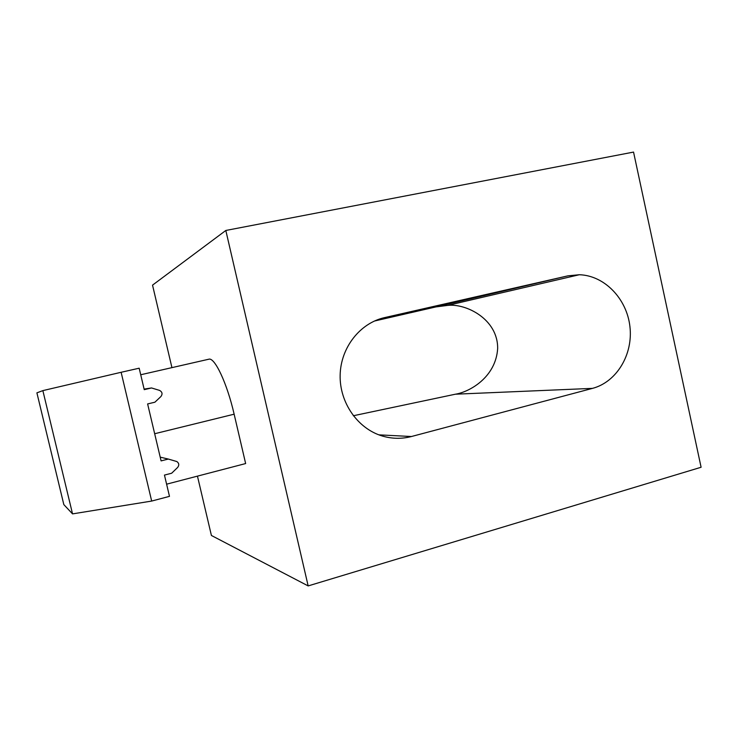 <?xml version="1.0" encoding="UTF-8"?>
<svg xmlns="http://www.w3.org/2000/svg" width="738" height="738" viewBox="0 0 738 738"><rect width="100%" height="100%" fill="white"/><g stroke="black" fill="none" stroke-linecap="round" stroke-linejoin="round"><path stroke-width="1.11" d="M169.482 496.351L164.454 475.087L171.668 473.224L177.655 467.431C179.362 465.152 179.085 463.187 176.834 461.545L168.319 459.054L161.096 460.89L147.618 403.935L154.888 402.21L160.921 396.527C162.747 393.991 162.295 391.952 159.583 390.402L151.521 387.957L144.242 389.655L139.168 368.197L121.124 372.284L151.677 501.065L169.482 496.351M225.819 230.468L633.545 152.083L701.1 467.255L308.161 585.917L225.819 230.468L152.535 285.136L171.936 367.625M308.161 585.917L211.409 535.474L197.452 476.13M166.603 484.183L245.643 463.556L234.14 414.193C227.027 383.031 214.564 356.841 208.743 359.231L140.718 374.756M353.317 415.752L455.457 394.193C469.562 391.989 495.908 377.284 497.661 348.465C497.947 318.945 465.706 303.134 447.449 305.431L435.927 306.916L374.387 321.048M411.463 436.518L592.503 388.373C616.784 381.989 633.25 354.314 629.92 326.519C626.811 298.696 604.431 275.431 579.293 274.739L567.956 275.837L384.59 317.608C359.923 323.115 340.661 347.672 340.144 375.172C339.498 402.662 357.736 428.713 382.266 436.001C392.026 438.879 401.767 439.045 411.463 436.518L378.871 434.848M151.677 501.065L72.536 513.888L42.859 390.614L36.9 392.847L63.828 504.608L72.536 513.888M42.859 390.614L121.124 372.284M144.113 389.101L151.521 387.957M160.211 457.145L168.319 459.054M154.666 433.732L234.14 414.193M383.511 317.866L384.59 317.608M435.927 306.916L567.956 275.837M455.457 394.193L592.503 388.373M447.449 305.431L579.293 274.739"/></g></svg>

